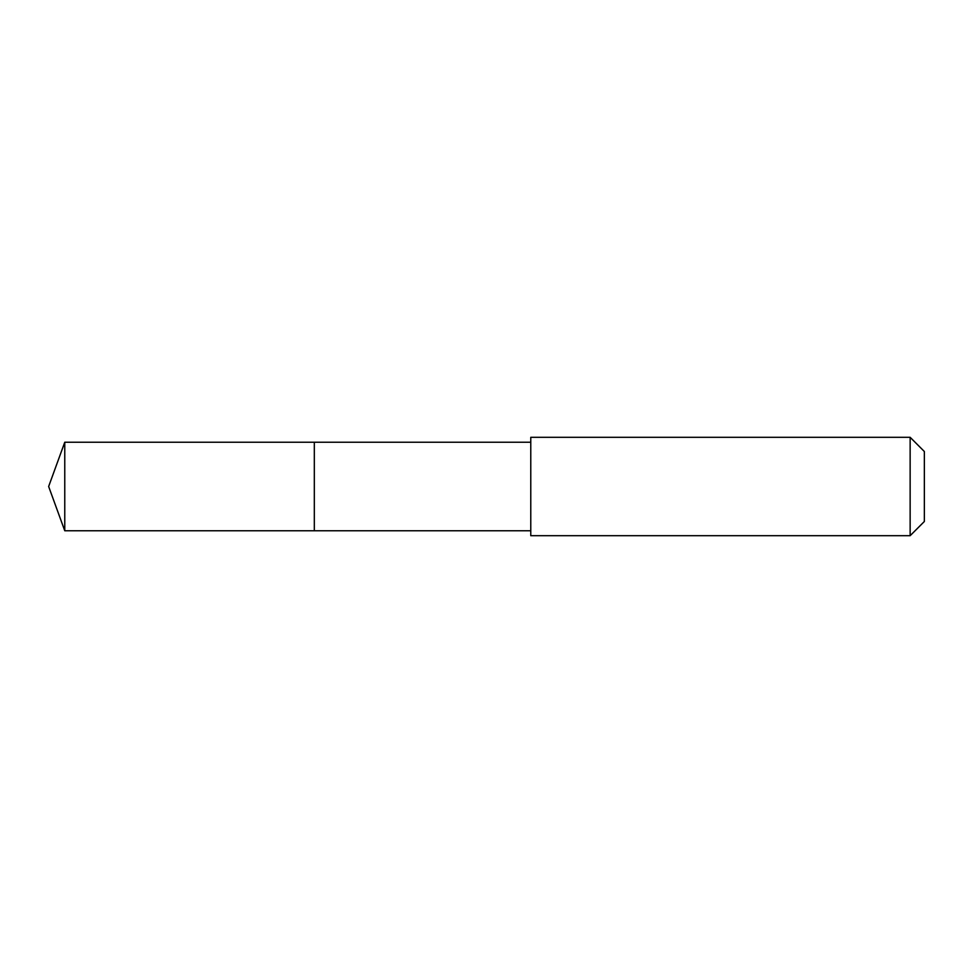 <?xml version="1.0" encoding="UTF-8"?>
<svg xmlns="http://www.w3.org/2000/svg" width="973" height="973" viewBox="0 0 973 973"><rect width="100%" height="100%" fill="white"/><g stroke="black" fill="none" stroke-linecap="round" stroke-linejoin="round"><path stroke-width="1.46" d="M314.315 464.401L314.315 442.229L64.765 442.229L64.765 530.771L314.315 530.771L314.315 442.229L530.771 442.229L530.771 530.771L314.315 530.771L314.315 464.401M530.771 437.303L530.771 535.697L910.144 535.697L910.144 437.303L530.771 437.303L530.771 442.229M910.144 437.303L924.35 451.508L924.35 521.492L910.144 535.697M314.315 530.771L64.765 530.771L48.65 486.5L64.765 530.771M48.65 486.5L64.765 442.229M530.771 530.771L530.771 535.697"/></g></svg>
